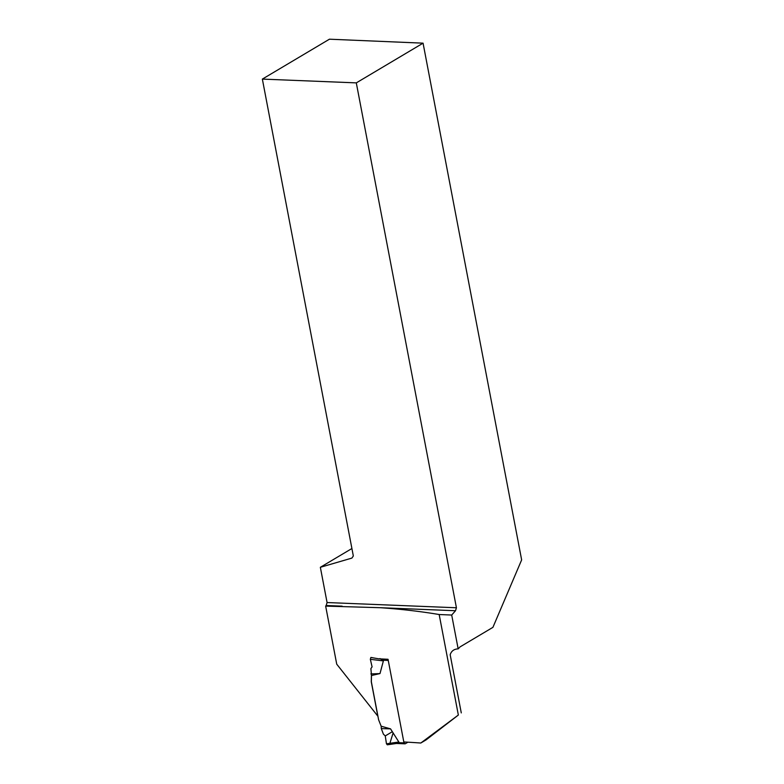<?xml version="1.0" encoding="UTF-8"?>
<svg xmlns="http://www.w3.org/2000/svg" width="784" height="784" viewBox="0 0 784 784"><rect width="100%" height="100%" fill="white"/><g stroke="black" fill="none" stroke-linecap="round" stroke-linejoin="round"><path stroke-width="1.18" d="M407.915 742.193L405.318 743.732A1.392 0.833 -87.7 0 1 405.014 743.82A1.392 0.833 -87.7 0 1 404.27 742.899L404.093 741.978M379.995 658.57L383.376 660.902L379.995 673.574L371.489 675.514L371.351 681.757L378.623 719.849L381.161 726.209L390.55 728.865L398.85 742.007L398.272 742.664L404.27 742.899M398.272 742.664L396.626 743.418M371.42 675.338L371.273 681.806L377.829 716.145L336.728 664.166L325.654 606.101L380.083 607.698C400.673 609.09 420.371 611.373 439.177 614.529L458.346 715.047L420.802 743.026A684.844 199.087 169.2 0 0 403.809 741.958L388.041 659.285A684.844 199.087 -10.8 0 0 378.731 658.815L370.871 657.462L370.342 659.315L372.086 666.89L370.891 668.585L371.489 675.514M370.871 657.462L372.41 657.649M370.881 673.946L379.995 673.574M370.342 659.315L383.376 660.902M381.161 726.209L381.298 728.591L383.405 734.157L385.258 735.921L386.463 743.81L398.85 742.007M392.343 731.707L385.258 735.921L386.463 743.81L387.306 744.8L396.635 743.448M381.298 728.591L390.55 728.865M420.802 743.026L426.114 739.871L458.346 715.047M380.083 607.698L455.514 610.736L451.702 615.038L458.16 648.868C454.054 649.034 451.398 650.985 450.173 654.728L461.276 712.901M451.702 615.038L439.177 614.529M325.654 606.101L326.164 605.522L342.128 606.159M351.908 548.516L320.352 567.293L327.075 602.543L326.164 605.522M423.066 43.159L356.299 82.879L262.356 79.096L329.427 39.2L423.066 43.159L521.644 559.894L492.92 627.347L460.081 646.878L458.16 648.868M356.299 82.879L456.425 607.767L455.514 610.736M320.352 567.293L351.889 558.09L353.329 555.983L262.356 79.096M327.075 602.543L456.425 607.767M393.117 732.932L389.893 743.31M382.543 660.197L388.256 660.432M396.439 743.477L405.014 743.82"/></g></svg>
